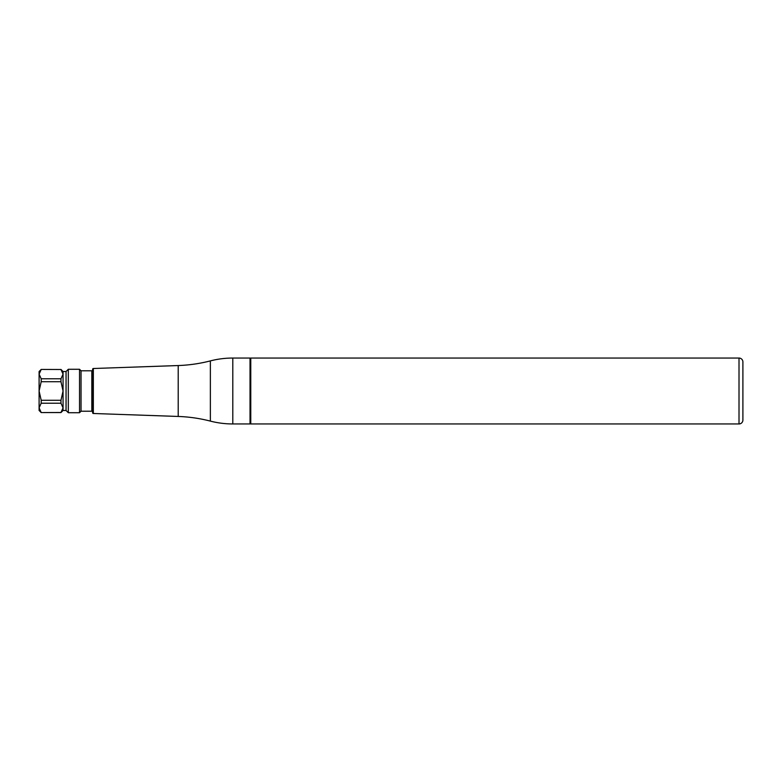 <?xml version="1.0" encoding="UTF-8"?>
<svg xmlns="http://www.w3.org/2000/svg" width="782" height="782" viewBox="0 0 782 782"><rect width="100%" height="100%" fill="white"/><g stroke="black" fill="none" stroke-linecap="round" stroke-linejoin="round"><path stroke-width="1.17" d="M60.967 369.505L63.059 374.138L63.059 371.528L66.059 371.528L66.059 410.472L63.059 410.472L60.967 412.564L41.192 412.564L39.1 410.472L39.1 371.528L41.192 369.436L60.967 369.505L41.192 369.436M63.059 410.472L63.059 374.138L60.967 378.781L41.192 378.781L41.192 381.724L60.967 381.724L60.967 378.781M66.059 410.472L68.308 412.72L68.308 369.28L66.059 371.528M92.618 410.99A1.496 1.496 0 0 1 91.817 411.215L81.035 411.215L79.539 412.72L79.539 369.28L68.308 369.28M79.539 412.72L68.308 412.72M81.035 411.215L81.035 370.785L79.539 369.28M92.618 371.01A1.496 1.496 0 0 0 91.817 370.785L81.035 370.785M93.341 368.508L93.341 413.492A0.753 0.753 0 0 1 92.618 412.74L92.618 369.26A0.753 0.753 0 0 1 93.341 368.508L178.208 365.546A149.763 149.763 0 0 0 210.368 360.893A89.862 89.862 0 0 1 232.801 358.048L250.025 358.048A0.753 0.753 0 0 1 250.768 358.801M93.341 413.492L178.208 416.454A149.763 149.763 0 0 1 210.368 421.107L210.368 360.893M250.768 423.199A0.753 0.753 0 0 1 250.025 423.952L232.801 423.952A89.862 89.862 0 0 1 210.368 421.107M250.768 423.952L250.768 358.048L739.01 358.048A3.89 3.89 0 0 1 742.9 361.949L742.9 420.051A3.89 3.89 0 0 1 739.01 423.952L250.768 423.952M60.967 381.724L63.059 391L60.967 400.276L41.192 400.276L39.1 391L41.192 381.724M41.192 400.276L41.192 403.219L60.967 403.219L60.967 400.276M60.967 403.219L63.059 407.862L60.967 412.495L41.192 412.564M41.192 369.505L39.1 374.138L41.192 378.781M41.192 403.219L39.1 407.862L41.192 412.495M91.817 411.215L91.817 370.785M178.208 416.454L178.208 365.546M232.801 423.952L232.801 358.048M250.025 423.952L250.025 358.048M739.01 423.952L739.01 358.048M63.059 371.528L60.967 369.436"/></g></svg>
